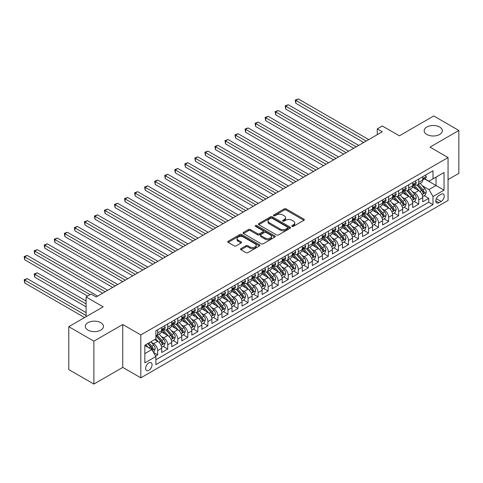 <?xml version="1.0" encoding="UTF-8"?>
<svg xmlns="http://www.w3.org/2000/svg" width="483" height="483" viewBox="0 0 483 483"><rect width="100%" height="100%" fill="white"/><g stroke="black" fill="none" stroke-linecap="round" stroke-linejoin="round"><path stroke-width="0.72" d="M292.058 226.328A0.978 0.561 0 0 0 293.435 226.328L303.91 220.284A1.395 0.803 0 0 0 304.314 219.717A1.395 0.803 0 0 0 303.91 219.143L286.165 208.904A1.395 0.803 0 0 0 284.197 208.904L273.728 214.947A0.978 0.561 0 0 0 273.438 215.346A0.978 0.561 0 0 0 273.728 215.744A0.978 0.561 0 0 0 275.105 215.744L276.463 214.965A4.462 2.572 0 0 1 282.766 214.965L284.245 215.816A4.462 2.572 0 0 1 285.55 217.64A4.462 2.572 0 0 1 284.245 219.457L282.893 220.242A0.978 0.561 0 0 0 282.603 220.64A0.978 0.561 0 0 0 282.893 221.039A0.978 0.561 0 0 0 284.27 221.039L285.628 220.254A4.462 2.572 0 0 1 291.931 220.254L293.41 221.111A4.462 2.572 0 0 1 294.721 222.929A4.462 2.572 0 0 1 293.41 224.752L292.058 225.531A0.978 0.561 0 0 0 291.768 225.929A0.978 0.561 0 0 0 292.058 226.328L292.058 225.531M100.808 322.686A9.086 5.247 0 0 0 90.907 321.545A9.086 5.247 0 0 0 85.298 326.393A9.086 5.247 0 0 0 87.954 330.106A9.086 5.247 0 0 0 97.862 331.241A9.086 5.247 0 0 0 103.471 326.393A9.086 5.247 0 0 0 100.808 322.686M439.675 127.041A9.086 5.247 0 0 0 429.767 125.906A9.086 5.247 0 0 0 424.159 130.754A9.086 5.247 0 0 0 426.821 134.461A9.086 5.247 0 0 0 436.723 135.602A9.086 5.247 0 0 0 442.337 130.754A9.086 5.247 0 0 0 439.675 127.041M148.855 370.304A4.546 2.626 120 0 0 151.819 366.301A4.546 2.626 120 0 0 151.125 362.661A4.546 2.626 120 0 0 148.855 362.884A4.546 2.626 120 0 0 145.884 366.887A4.546 2.626 120 0 0 146.578 370.527A4.546 2.626 120 0 0 148.855 370.304M240.932 248.618A1.395 0.803 0 0 0 240.522 249.186A1.395 0.803 0 0 0 240.932 249.759L245.907 252.633A1.395 0.803 0 0 0 247.882 252.633L259.51 245.919A1.395 0.803 0 0 0 259.92 245.346A1.395 0.803 0 0 0 259.51 244.778L241.772 234.539A1.395 0.803 0 0 0 239.797 234.539L228.169 241.252A1.395 0.803 0 0 0 227.759 241.82A1.395 0.803 0 0 0 228.169 242.388L234.183 245.859A1.395 0.803 0 0 0 236.151 245.859L241.132 242.985A1.395 0.803 0 0 0 241.536 242.418A1.395 0.803 0 0 0 241.132 241.85L238.149 240.129A3.731 2.155 0 0 1 237.056 238.602A3.731 2.155 0 0 1 239.357 236.616A3.731 2.155 0 0 1 243.42 237.081L255.096 243.824A3.731 2.155 0 0 1 256.189 245.346A3.731 2.155 0 0 1 253.889 247.338A3.731 2.155 0 0 1 249.826 246.867L247.882 245.744A1.395 0.803 0 0 0 245.907 245.744L240.932 248.618L240.932 249.759M448.055 179.591L458.85 173.361L458.85 130.464L433.746 115.968L399.363 135.826L382.295 125.972L377.271 128.87L382.295 131.768L96.141 296.973L91.118 294.075L86.101 296.973L86.101 316.685M93.883 341.173L93.883 384.07L122.748 367.406L122.748 324.51L93.883 341.173L68.779 326.683L103.169 306.832L86.101 296.973M122.748 324.51L140.819 334.942L448.055 157.561L448.055 200.457L140.819 377.839L140.819 334.942M458.85 130.464L429.985 147.128L448.055 157.561M276.56 234.937A1.395 0.803 0 0 0 278.528 234.937L290.162 228.224A1.395 0.803 0 0 0 290.567 227.65A1.395 0.803 0 0 0 290.162 227.082L272.418 216.843A1.395 0.803 0 0 0 270.45 216.843L258.822 223.557A1.395 0.803 0 0 0 258.411 224.124A1.395 0.803 0 0 0 258.822 224.692L276.56 234.937M255.809 226.539A0.978 0.561 0 0 1 256.799 226.678L256.799 225.519L274.833 235.933A1.395 0.803 0 0 1 275.244 236.501A1.395 0.803 0 0 1 274.833 237.068L263.205 243.782A1.395 0.803 0 0 1 261.237 243.782L243.492 233.543L243.492 232.401A1.395 0.803 0 0 0 243.088 232.969A1.395 0.803 0 0 0 243.492 233.543M243.492 232.401L248.473 229.528A1.395 0.803 0 0 1 250.442 229.528L257.638 233.681A1.395 0.803 0 0 0 259.606 233.681L262.909 231.78A1.395 0.803 0 0 0 263.32 231.206A1.395 0.803 0 0 0 262.909 230.639L255.416 226.316A0.978 0.561 0 0 1 255.133 225.917A0.978 0.561 0 0 1 255.736 225.398A0.978 0.561 0 0 1 256.799 225.519M93.883 384.07L68.779 369.58L68.779 326.683M155.604 356.031L157.687 354.83L153.522 352.421M151.149 342.181L153.672 343.636A5.681 3.278 60 0 1 157.687 350.598L161.702 348.279L161.702 352.512L167.728 349.028L163.157 346.396M161.189 336.385L163.713 337.84A5.681 3.278 60 0 1 167.728 344.802L171.743 342.477L171.743 346.709L177.768 343.232L173.198 340.593M171.23 330.589L173.753 332.044A5.681 3.278 60 0 1 177.768 339L181.783 336.681L181.783 340.913L187.809 337.436L183.238 334.797M181.27 324.793L183.794 326.248A5.681 3.278 60 0 1 187.809 333.204L191.823 330.885L191.823 335.117L197.849 331.64L193.278 329.001M191.31 318.997L193.834 320.452A5.681 3.278 60 0 1 197.849 327.408L201.864 325.089L201.864 329.321L207.889 325.844L203.319 323.205M201.351 313.201L203.874 314.656A5.681 3.278 60 0 1 207.889 321.612L211.904 319.293L211.904 323.525L217.93 320.048L213.359 317.409M211.391 307.405L213.915 308.86A5.681 3.278 60 0 1 217.93 315.816L221.945 313.497L221.945 317.729L227.97 314.252L223.4 311.613M221.431 301.609L223.955 303.064A5.681 3.278 60 0 1 227.97 310.02L231.985 307.701L231.985 311.933L238.01 308.456L233.44 305.817M231.472 295.807L233.995 297.262A5.681 3.278 60 0 1 238.01 304.224L242.025 301.905L242.025 306.131L248.051 302.654L243.48 300.021M241.512 290.011L244.036 291.466A5.681 3.278 60 0 1 248.051 298.422L252.066 296.103L252.066 300.335L258.091 296.858L253.521 294.219M251.552 284.215L254.076 285.67A5.681 3.278 60 0 1 258.091 292.626L262.106 290.307L262.106 294.539L268.131 291.062L263.561 288.423M261.593 278.419L264.116 279.874A5.681 3.278 60 0 1 268.131 286.83L272.146 284.511L272.146 288.743L278.172 285.266L273.601 282.627M271.633 272.623L274.157 274.078A5.681 3.278 60 0 1 278.172 281.034L282.187 278.715L282.187 282.947L288.212 279.47L283.642 276.831M281.674 266.827L284.197 268.282A5.681 3.278 60 0 1 288.212 275.238L292.227 272.919L292.227 277.151L298.252 273.674L293.682 271.035M291.714 261.031L294.238 262.486A5.681 3.278 60 0 1 298.252 269.442L302.267 267.123L302.267 271.355L308.293 267.878L303.722 265.239M301.754 255.229L304.278 256.69A5.681 3.278 60 0 1 308.293 263.646L312.308 261.327L312.308 265.559L318.333 262.076L313.769 259.443M311.795 249.433L314.318 250.888A5.681 3.278 60 0 1 318.333 257.85L322.348 255.531L322.348 259.757L328.374 256.28L323.809 253.641M321.835 243.637L324.359 245.092A5.681 3.278 60 0 1 328.374 252.048L332.389 249.729L332.389 253.961L338.414 250.484L333.85 247.845M331.875 237.841L334.399 239.296A5.681 3.278 60 0 1 338.414 246.252L342.429 243.933L342.429 248.165L348.454 244.688L343.89 242.049M341.916 232.045L344.439 233.5A5.681 3.278 60 0 1 348.454 240.456L352.469 238.137L352.469 242.369L358.495 238.892L353.93 236.253M351.956 226.249L354.48 227.704A5.681 3.278 60 0 1 358.495 234.66L362.51 232.341L362.51 236.573L368.535 233.096L363.971 230.457M361.996 220.453L364.52 221.908A5.681 3.278 60 0 1 368.535 228.864L372.55 226.545L372.55 230.777L378.575 227.3L374.011 224.661M372.037 214.657L374.56 216.112A5.681 3.278 60 0 1 378.575 223.068L382.59 220.749L382.59 224.981L388.616 221.504L384.051 218.865M382.083 208.855L384.601 210.316A5.681 3.278 60 0 1 388.616 217.272L392.631 214.953L392.631 219.185L398.656 215.702L394.092 213.069M392.124 203.059L394.641 204.514A5.681 3.278 60 0 1 398.656 211.476L402.671 209.151L402.671 213.383L408.696 209.906L404.132 207.267M402.164 197.263L404.682 198.718A5.681 3.278 60 0 1 408.696 205.673L412.711 203.355L412.711 207.587L418.737 204.11L418.737 199.877A5.681 3.278 -120 0 0 414.722 192.922L412.204 191.467M414.173 201.471L418.737 204.11M161.702 348.279A5.681 3.278 -120 0 0 157.687 341.318L154.675 339.579M171.743 342.477A5.681 3.278 -120 0 0 167.728 335.522L161.521 331.942M181.783 336.681A5.681 3.278 -120 0 0 177.768 329.726L171.562 326.14M191.823 330.885A5.681 3.278 -120 0 0 187.809 323.93L181.602 320.344M201.864 325.089A5.681 3.278 -120 0 0 197.849 318.134L191.642 314.548M211.904 319.293A5.681 3.278 -120 0 0 207.889 312.338L201.683 308.752M221.945 313.497A5.681 3.278 -120 0 0 217.93 306.542L211.723 302.956M231.985 307.701A5.681 3.278 -120 0 0 227.97 300.746L221.763 297.16M242.025 301.905A5.681 3.278 -120 0 0 238.01 294.944L231.804 291.364M252.066 296.103A5.681 3.278 -120 0 0 248.051 289.148L241.844 285.562M262.106 290.307A5.681 3.278 -120 0 0 258.091 283.352L251.885 279.766M272.146 284.511A5.681 3.278 -120 0 0 268.131 277.556L261.925 273.97M282.187 278.715A5.681 3.278 -120 0 0 278.172 271.76L271.965 268.174M292.227 272.919A5.681 3.278 -120 0 0 288.212 265.964L282.006 262.378M302.267 267.123A5.681 3.278 -120 0 0 298.252 260.168L292.046 256.582M312.308 261.327A5.681 3.278 -120 0 0 308.293 254.366L302.086 250.786M322.348 255.531A5.681 3.278 -120 0 0 318.333 248.57L312.127 244.99M332.389 249.729A5.681 3.278 -120 0 0 328.374 242.774L322.167 239.188M342.429 243.933A5.681 3.278 -120 0 0 338.414 236.978L332.207 233.392M352.469 238.137A5.681 3.278 -120 0 0 348.454 231.182L342.248 227.596M362.51 232.341A5.681 3.278 -120 0 0 358.495 225.386L352.288 221.8M372.55 226.545A5.681 3.278 -120 0 0 368.535 219.59L362.328 216.004M382.59 220.749A5.681 3.278 -120 0 0 378.575 213.794L372.369 210.208M392.631 214.953A5.681 3.278 -120 0 0 388.616 207.992L382.409 204.412M402.671 209.151A5.681 3.278 -120 0 0 398.656 202.196L392.45 198.616M412.711 203.355A5.681 3.278 -120 0 0 408.696 196.4L402.49 192.814M441.13 194.257L438.92 195.53A4.401 2.542 120 0 0 436.046 199.413A4.401 2.542 120 0 0 436.717 202.938A4.401 2.542 120 0 0 438.92 202.721L441.13 201.447A4.401 2.542 120 0 0 444.004 197.565A4.401 2.542 120 0 0 443.328 194.039A4.401 2.542 120 0 0 441.13 194.257M144.834 353.61L151.861 349.553L155.882 356.508L155.882 364.623L432.997 204.635L432.997 196.515L428.982 189.559L422.245 185.671M155.882 356.508L144.834 362.884L144.834 345.26L155.882 338.885L155.882 330.77L432.997 170.777L432.997 178.897L444.04 172.516L444.04 190.139L432.997 196.515M163.659 329.466L163.713 329.497A5.681 3.278 60 0 0 166.55 329.774L170.565 327.456A5.681 3.278 -120 0 0 171.743 324.86L171.743 321.612M173.699 323.67L173.753 323.701A5.681 3.278 60 0 0 176.591 323.978L180.606 321.66A5.681 3.278 -120 0 0 181.783 319.064L181.783 315.816M183.739 317.868L183.794 317.899A5.681 3.278 60 0 0 186.631 318.182L190.646 315.864A5.681 3.278 -120 0 0 191.823 313.262L191.823 310.02M193.78 312.072L193.834 312.103A5.681 3.278 60 0 0 196.672 312.386L200.686 310.068A5.681 3.278 -120 0 0 201.864 307.466L201.864 304.224M203.82 306.276L203.874 306.307A5.681 3.278 60 0 0 206.712 306.59L210.727 304.272A5.681 3.278 -120 0 0 211.904 301.67L211.904 298.422M213.86 300.48L213.915 300.511A5.681 3.278 60 0 0 216.752 300.794L220.767 298.476A5.681 3.278 -120 0 0 221.945 295.874L221.945 292.626M223.901 294.684L223.955 294.715A5.681 3.278 60 0 0 226.793 294.998L230.808 292.68A5.681 3.278 -120 0 0 231.985 290.078L231.985 286.83M233.941 288.888L233.995 288.919A5.681 3.278 60 0 0 236.833 289.196L240.848 286.878A5.681 3.278 -120 0 0 242.025 284.282L242.025 281.034M243.981 283.092L244.036 283.123A5.681 3.278 60 0 0 246.873 283.4L250.888 281.082A5.681 3.278 -120 0 0 252.066 278.486L252.066 275.238M254.022 277.296L254.076 277.327A5.681 3.278 60 0 0 256.914 277.604L260.929 275.286A5.681 3.278 -120 0 0 262.106 272.684L262.106 269.442M264.062 271.494L264.116 271.524A5.681 3.278 60 0 0 266.954 271.808L270.969 269.49A5.681 3.278 -120 0 0 272.146 266.888L272.146 263.646M274.103 265.698L274.157 265.728A5.681 3.278 60 0 0 276.994 266.012L281.015 263.694A5.681 3.278 -120 0 0 282.187 261.092L282.187 257.85M284.143 259.902L284.197 259.932A5.681 3.278 60 0 0 287.035 260.216L291.056 257.898A5.681 3.278 -120 0 0 292.227 255.296L292.227 252.048M294.183 254.106L294.238 254.136A5.681 3.278 60 0 0 297.075 254.42L301.096 252.102A5.681 3.278 -120 0 0 302.267 249.5L302.267 246.252M304.224 248.31L304.278 248.34A5.681 3.278 60 0 0 307.116 248.624L311.137 246.3A5.681 3.278 -120 0 0 312.308 243.704L312.308 240.456M314.264 242.514L314.318 242.544A5.681 3.278 60 0 0 317.156 242.822L321.177 240.504A5.681 3.278 -120 0 0 322.348 237.908L322.348 234.66M324.304 236.718L324.359 236.748A5.681 3.278 60 0 0 327.196 237.026L331.217 234.708A5.681 3.278 -120 0 0 332.389 232.112L332.389 228.864M334.345 230.922L334.399 230.952A5.681 3.278 60 0 0 337.237 231.23L341.258 228.912A5.681 3.278 -120 0 0 342.429 226.31L342.429 223.068M344.385 225.12L344.439 225.15A5.681 3.278 60 0 0 347.277 225.434L351.298 223.116A5.681 3.278 -120 0 0 352.469 220.514L352.469 217.272M354.425 219.324L354.48 219.354A5.681 3.278 60 0 0 357.317 219.638L361.338 217.32A5.681 3.278 -120 0 0 362.51 214.718L362.51 211.469M364.466 213.528L364.52 213.558A5.681 3.278 60 0 0 367.358 213.842L371.379 211.524A5.681 3.278 -120 0 0 372.55 208.922L372.55 205.673M374.506 207.732L374.56 207.762A5.681 3.278 60 0 0 377.398 208.046L381.419 205.728A5.681 3.278 -120 0 0 382.59 203.126L382.59 199.877M384.546 201.936L384.601 201.966A5.681 3.278 60 0 0 387.438 202.244L391.459 199.926A5.681 3.278 -120 0 0 392.631 197.33L392.631 194.081M394.587 196.14L394.641 196.17A5.681 3.278 60 0 0 397.479 196.448L401.5 194.13A5.681 3.278 -120 0 0 402.671 191.534L402.671 188.285M404.627 190.344L404.682 190.374A5.681 3.278 60 0 0 407.519 190.652L411.54 188.334A5.681 3.278 -120 0 0 412.711 185.738L412.711 182.489M155.882 359.757L428.777 202.196L428.777 198.314L422.752 201.791L422.752 197.559A5.681 3.278 -120 0 0 418.737 190.604L412.53 187.018M414.668 184.542L414.722 184.578A5.681 3.278 -120 0 0 417.56 184.856A5.681 3.278 -120 0 0 418.737 182.254L418.737 179.012M417.56 184.856L421.581 182.538A5.681 3.278 -120 0 0 422.752 179.936L422.752 176.693M157.687 329.726L157.687 332.974A5.681 3.278 60 0 1 156.51 335.57A5.681 3.278 60 0 1 155.882 335.8M156.51 335.57L160.525 333.252A5.681 3.278 -120 0 0 161.702 330.656L161.702 327.408M167.728 323.93L167.728 327.178A5.681 3.278 60 0 1 166.55 329.774M177.768 318.134L177.768 321.382A5.681 3.278 60 0 1 176.591 323.978M187.809 312.338L187.809 315.58A5.681 3.278 60 0 1 186.631 318.182M197.849 306.542L197.849 309.784A5.681 3.278 60 0 1 196.672 312.386M207.889 300.74L207.889 303.988A5.681 3.278 60 0 1 206.712 306.59M217.93 294.944L217.93 298.192A5.681 3.278 60 0 1 216.752 300.794M227.97 289.148L227.97 292.396A5.681 3.278 60 0 1 226.793 294.998M238.01 283.352L238.01 286.6A5.681 3.278 60 0 1 236.833 289.196M248.051 277.556L248.051 280.804A5.681 3.278 60 0 1 246.873 283.4M258.091 271.76L258.091 275.008A5.681 3.278 60 0 1 256.914 277.604M268.131 265.964L268.131 269.206A5.681 3.278 60 0 1 266.954 271.808M278.172 260.168L278.172 263.41A5.681 3.278 60 0 1 276.994 266.012M288.212 254.366L288.212 257.614A5.681 3.278 60 0 1 287.035 260.216M298.252 248.57L298.252 251.818A5.681 3.278 60 0 1 297.075 254.42M308.293 242.774L308.293 246.022A5.681 3.278 60 0 1 307.116 248.624M318.333 236.978L318.333 240.226A5.681 3.278 60 0 1 317.156 242.822M328.374 231.182L328.374 234.43A5.681 3.278 60 0 1 327.196 237.026M338.414 225.386L338.414 228.628A5.681 3.278 60 0 1 337.237 231.23M348.454 219.59L348.454 222.832A5.681 3.278 60 0 1 347.277 225.434M358.495 213.794L358.495 217.036A5.681 3.278 60 0 1 357.317 219.638M368.535 207.992L368.535 211.24A5.681 3.278 60 0 1 367.358 213.842M378.575 202.196L378.575 205.444A5.681 3.278 60 0 1 377.398 208.046M388.616 196.4L388.616 199.648A5.681 3.278 60 0 1 387.438 202.244M398.656 190.604L398.656 193.852A5.681 3.278 60 0 1 397.479 196.448M408.696 184.808L408.696 188.056A5.681 3.278 60 0 1 407.519 190.652M408.696 205.673L408.696 209.906M398.656 211.476L398.656 215.702M388.616 217.272L388.616 221.504M378.575 223.068L378.575 227.3M368.535 228.864L368.535 233.096M358.495 234.66L358.495 238.892M348.454 240.456L348.454 244.688M338.414 246.252L338.414 250.484M328.374 252.048L328.374 256.28M318.333 257.85L318.333 262.076M308.293 263.646L308.293 267.878M298.252 269.442L298.252 273.674M288.212 275.238L288.212 279.47M278.172 281.034L278.172 285.266M268.131 286.83L268.131 291.062M258.091 292.626L258.091 296.858M248.051 298.422L248.051 302.654M238.01 304.224L238.01 308.456M227.97 310.02L227.97 314.252M217.93 315.816L217.93 320.048M207.889 321.612L207.889 325.844M197.849 327.408L197.849 331.64M187.809 333.204L187.809 337.436M177.768 339L177.768 343.232M167.728 344.802L167.728 349.028M157.687 350.598L157.687 354.83M151.861 349.553L144.834 345.496M428.982 189.559L436.01 185.502L436.01 177.158L444.04 172.516M424.509 178.867L444.04 190.139M424.708 178.746L428.982 181.216L432.997 178.897M122.748 367.406L140.819 377.839M377.271 128.87L377.271 134.666M424.213 195.675L428.777 198.314M428.777 202.196L432.997 204.635M292.444 226.467L293.41 225.911A4.462 2.572 0 0 0 294.721 224.088L294.721 222.929M285.55 217.64L285.55 218.799A4.462 2.572 0 0 1 284.245 220.616L283.279 221.178M303.892 220.296L286.165 210.063A1.395 0.803 0 0 0 284.197 210.063L274.115 215.883M290.138 228.23L272.418 218.002A1.395 0.803 0 0 0 270.45 218.002L258.84 224.704M287.693 228.048A0.978 0.561 0 0 0 287.983 227.65A0.978 0.561 0 0 0 287.693 227.251L272.122 218.262A0.978 0.561 0 0 0 270.746 218.262L269.315 219.089A4.462 2.572 0 0 0 268.011 220.912A4.462 2.572 0 0 0 269.315 222.729L279.959 228.876A4.462 2.572 0 0 0 286.268 228.876L287.693 228.048L287.693 229.208A0.978 0.561 0 0 0 287.983 228.809L287.983 227.65M268.011 220.912L268.011 222.071A4.462 2.572 0 0 0 269.315 223.889L269.315 222.729M287.693 229.208L286.268 230.035A4.462 2.572 0 0 1 279.959 230.035L269.315 223.889M243.51 233.549L248.473 230.687L248.473 229.528M263.32 231.206L263.32 232.365A1.395 0.803 0 0 1 262.909 232.939L259.606 234.841A1.395 0.803 0 0 1 257.638 234.841L250.442 230.687A1.395 0.803 0 0 0 248.473 230.687M256.799 226.678L274.815 237.081M265.101 237.992A3.731 2.155 0 0 0 269.164 238.457A3.731 2.155 0 0 0 271.464 236.471A3.731 2.155 0 0 0 270.377 234.949L266.26 232.577A1.395 0.803 0 0 0 264.292 232.577L260.989 234.478A1.395 0.803 0 0 0 260.579 235.046A1.395 0.803 0 0 0 260.989 235.619L265.101 237.992L265.101 239.151A3.731 2.155 0 0 0 269.164 239.616A3.731 2.155 0 0 0 271.464 237.63L271.464 236.471M260.579 235.046L260.579 236.205A1.395 0.803 0 0 0 260.989 236.779L260.989 235.619M265.101 239.151L260.989 236.779M256.189 245.346L256.189 246.505A3.731 2.155 0 0 1 253.889 248.497A3.731 2.155 0 0 1 249.826 248.027L247.882 246.904A1.395 0.803 0 0 0 245.907 246.904L240.951 249.765M237.056 238.602L237.056 239.767A3.731 2.155 0 0 0 238.149 241.289L238.149 240.129M241.114 242.997L238.149 241.289M259.492 245.925L241.772 235.698A1.395 0.803 0 0 0 239.797 235.698L228.187 242.4M422.667 196.563L425.263 195.066L426.266 192.168A3.761 2.174 -120 0 0 424.805 188.636L420.216 183.323M419.298 190.972L414.052 184.898M416.316 189.203L413.267 185.683A9.014 5.204 -120 0 0 412.989 185.369M295.795 126.461L343.636 154.083L275.715 114.869L275.715 111.971L278.22 110.522L348.654 151.185M417.052 185.061L421.689 190.435A3.761 2.174 60 0 1 423.03 193.025C423.597 193.78 424.002 193.55 424.237 192.331A3.761 2.174 -120 0 0 422.897 189.741L418.308 184.428M417.324 184.971L422.311 190.743A1.914 1.105 60 0 1 422.794 191.497L424.237 192.331M423.03 193.025L423.307 193.472M425.414 175.154L426.266 176.633A3.761 2.174 60 0 1 425.487 178.299L423.579 179.398A3.761 2.174 -120 0 0 424.237 178.535L424.159 178.197M366.229 141.042L295.795 100.379L298.301 98.93L368.734 139.593M422.879 179.573L422.897 179.573A3.761 2.174 -120 0 0 423.579 179.398M423.754 178.251L424.237 178.535C424.002 177.967 423.597 178.197 423.03 179.229A3.761 2.174 60 0 1 422.752 179.767M363.717 142.491L295.795 103.277L295.795 100.379L295.24 100.059L298.301 98.93M295.795 103.277L295.24 100.059M412.627 202.365L415.223 200.868L416.225 197.964A3.761 2.174 -120 0 0 414.764 194.432L410.176 189.119M409.258 196.768L404.011 190.7M406.269 194.999L403.227 191.479A9.014 5.204 -120 0 0 402.949 191.165M285.755 132.257L333.596 159.879L265.674 120.665L265.674 117.767L268.18 116.318L338.613 156.981M407.012 190.857L411.649 196.231A3.761 2.174 60 0 1 412.989 198.821C413.557 199.582 413.961 199.346 414.197 198.127A3.761 2.174 -120 0 0 412.856 195.537L408.268 190.224M407.284 190.773L412.271 196.545A1.914 1.105 60 0 1 412.754 197.293L414.197 198.127M412.989 198.821L413.267 199.268M402.587 208.161L405.183 206.664L406.185 203.766A3.761 2.174 -120 0 0 404.724 200.228L400.135 194.921M399.218 202.564L393.971 196.496M396.229 200.795L393.186 197.275A9.014 5.204 -120 0 0 392.908 196.961M275.715 138.06L323.556 165.675L255.634 126.461L255.634 123.563L258.139 122.114L328.573 162.777M396.972 196.653L401.608 202.027A3.761 2.174 60 0 1 402.949 204.617C403.516 205.378 403.921 205.142 404.156 203.923A3.761 2.174 -120 0 0 402.816 201.333L398.227 196.02M397.243 196.569L402.23 202.341A1.914 1.105 60 0 1 402.713 203.089L404.156 203.923M402.949 204.617L403.227 205.064M392.546 213.957L395.142 212.46L396.145 209.562A3.761 2.174 -120 0 0 394.683 206.024L390.095 200.717M389.177 208.36L383.931 202.292M386.189 206.591L383.146 203.071A9.014 5.204 -120 0 0 382.868 202.757M265.674 143.856L313.515 171.477L245.593 132.257L245.593 129.359L248.099 127.91L318.532 168.579M386.931 202.449L391.568 207.823A3.761 2.174 60 0 1 392.908 210.413C393.476 211.174 393.88 210.938 394.116 209.719A3.761 2.174 -120 0 0 392.776 207.129L388.187 201.816M387.203 202.365L392.19 208.137A1.914 1.105 60 0 1 392.673 208.885L394.116 209.719M392.908 210.413L393.186 210.86M382.506 219.753L385.102 218.256L386.104 215.358A3.761 2.174 -120 0 0 384.643 211.826L380.055 206.513M379.137 214.156L373.89 208.088M376.148 212.393L373.105 208.867A9.014 5.204 -120 0 0 372.828 208.553M255.634 149.652L303.475 177.273L235.553 138.053L235.553 135.155L238.059 133.706L308.492 174.375M376.891 208.245L381.528 213.619A3.761 2.174 60 0 1 382.868 216.215C383.436 216.97 383.84 216.734 384.076 215.515A3.761 2.174 -120 0 0 382.735 212.925L378.147 207.612M377.163 208.161L382.15 213.933A1.914 1.105 60 0 1 382.633 214.681L384.076 215.515M382.868 216.215L383.146 216.656M415.374 180.95L416.225 182.429A3.761 2.174 60 0 1 415.446 184.095L413.539 185.194A3.761 2.174 -120 0 0 414.197 184.331L414.118 183.999M356.188 146.838L285.755 106.175L288.26 104.726L358.694 145.389M412.838 185.375L412.856 185.375A3.761 2.174 -120 0 0 413.539 185.194M413.714 184.047L414.197 184.331C413.961 183.763 413.557 183.993 412.989 185.025A3.761 2.174 60 0 1 412.711 185.563M353.677 148.287L285.755 109.073L285.755 106.175L285.199 105.855L288.26 104.726M285.755 109.073L285.199 105.855M405.334 186.752L406.185 188.225A3.761 2.174 60 0 1 405.406 189.891L403.498 190.996A3.761 2.174 -120 0 0 404.156 190.127L404.078 189.795M346.148 152.634L275.159 111.651L278.22 110.522M402.798 191.171L402.816 191.171A3.761 2.174 -120 0 0 403.498 190.996M403.673 189.843L404.156 190.127C403.921 189.559 403.516 189.789 402.949 190.821A3.761 2.174 60 0 1 402.671 191.359M275.715 114.869L275.159 111.651M395.293 192.548L396.145 194.021A3.761 2.174 60 0 1 395.366 195.687L393.458 196.792A3.761 2.174 -120 0 0 394.116 195.923L394.037 195.591M336.108 158.43L265.119 117.447L268.18 116.318M392.757 196.967L392.776 196.967A3.761 2.174 -120 0 0 393.458 196.792M393.633 195.645L394.116 195.923C393.88 195.355 393.476 195.591 392.908 196.617A3.761 2.174 60 0 1 392.631 197.155M265.674 120.665L265.119 117.447M385.253 198.344L386.104 199.823A3.761 2.174 60 0 1 385.325 201.483L383.417 202.588A3.761 2.174 -120 0 0 384.076 201.719L383.997 201.387M326.067 164.226L255.078 123.243L258.139 122.114M382.717 202.763L382.735 202.763A3.761 2.174 -120 0 0 383.417 202.588M383.587 201.441L384.076 201.719C383.84 201.151 383.436 201.387 382.868 202.413A3.761 2.174 60 0 1 382.59 202.951M255.634 126.461L255.078 123.243M372.465 225.549L375.062 224.052L376.064 221.154A3.761 2.174 -120 0 0 374.603 217.622L370.014 212.309M369.097 219.958L363.85 213.884M366.108 218.189L363.065 214.663A9.014 5.204 -120 0 0 362.787 214.349M245.593 155.448L293.435 183.069L225.513 143.856L225.513 140.958L228.018 139.502L298.452 180.171M366.851 214.047L371.487 219.415A3.761 2.174 60 0 1 372.828 222.011C373.395 222.766 373.8 222.536 374.035 221.311A3.761 2.174 -120 0 0 372.695 218.721L368.106 213.408M367.122 213.957L372.109 219.729A1.914 1.105 60 0 1 372.592 220.477L374.035 221.311M372.828 222.011L373.105 222.458M375.213 204.14L376.064 205.619A3.761 2.174 60 0 1 375.285 207.279L373.377 208.384A3.761 2.174 -120 0 0 374.035 207.515L373.957 207.183M316.027 170.028L245.038 129.039L248.099 127.91M372.677 208.559L372.695 208.559A3.761 2.174 -120 0 0 373.377 208.384M373.546 207.237L374.035 207.515C373.8 206.947 373.395 207.183 372.828 208.215A3.761 2.174 60 0 1 372.55 208.747M245.593 132.257L245.038 129.039M362.425 231.345L365.021 229.848L366.023 226.95A3.761 2.174 -120 0 0 364.562 223.418L359.974 218.105M359.056 225.754L353.81 219.68M356.068 223.985L353.025 220.459A9.014 5.204 -120 0 0 352.747 220.145M235.553 161.244L283.394 188.865L215.472 149.652L215.472 146.754L217.978 145.305L288.411 185.967M356.81 219.843L361.447 225.211A3.761 2.174 60 0 1 362.787 227.807C363.355 228.562 363.759 228.332 363.995 227.113A3.761 2.174 -120 0 0 362.655 224.517L358.066 219.21M357.082 219.753L362.069 225.525A1.914 1.105 60 0 1 362.552 226.273L363.995 227.113M362.787 227.807L363.065 228.254M365.172 209.936L366.023 211.415A3.761 2.174 60 0 1 365.245 213.081L363.337 214.18A3.761 2.174 -120 0 0 363.995 213.311L363.916 212.979M305.987 175.824L234.998 134.842L238.059 133.706M362.636 214.355L362.655 214.355A3.761 2.174 -120 0 0 363.337 214.18M363.506 213.033L363.995 213.311C363.759 212.749 363.355 212.979 362.787 214.011A3.761 2.174 60 0 1 362.51 214.543M235.553 138.053L234.998 134.842M352.385 237.141L354.981 235.644L355.983 232.746A3.761 2.174 -120 0 0 354.522 229.214L349.934 223.901M349.016 231.55L343.769 225.476M346.027 229.781L342.984 226.255A9.014 5.204 -120 0 0 342.707 225.941M225.513 167.04L273.354 194.661L205.432 155.448L205.432 152.55L207.938 151.101L278.371 191.763M346.77 225.639L351.407 231.013A3.761 2.174 60 0 1 352.747 233.603C353.315 234.358 353.719 234.128 353.954 232.909A3.761 2.174 -120 0 0 352.614 230.313L348.026 225.006M347.042 225.549L352.029 231.321A1.914 1.105 60 0 1 352.512 232.075L353.954 232.909M352.747 233.603L353.025 234.05M355.132 215.732L355.983 217.211A3.761 2.174 60 0 1 355.204 218.877L353.296 219.976A3.761 2.174 -120 0 0 353.954 219.113L353.876 218.775M295.946 181.62L224.957 140.638L228.018 139.502M352.596 220.151L352.614 220.151A3.761 2.174 -120 0 0 353.296 219.976M353.465 218.829L353.954 219.113C353.719 218.545 353.315 218.775 352.747 219.807A3.761 2.174 60 0 1 352.469 220.345M225.513 143.856L224.957 140.638M342.344 242.943L344.94 241.44L345.943 238.542A3.761 2.174 -120 0 0 344.482 235.01L339.893 229.697M338.975 237.346L333.729 231.272M335.987 235.577L332.944 232.057A9.014 5.204 -120 0 0 332.666 231.743M215.472 172.836L263.313 200.457L195.392 161.244L195.392 158.346L197.897 156.897L268.331 197.559M336.729 231.435L341.366 236.809A3.761 2.174 60 0 1 342.707 239.399C343.274 240.154 343.679 239.924 343.914 238.705A3.761 2.174 -120 0 0 342.574 236.115L337.985 230.802M337.001 231.345L341.988 237.123A1.914 1.105 60 0 1 342.471 237.871L343.914 238.705M342.707 239.399L342.984 239.846M345.091 221.528L345.943 223.007A3.761 2.174 60 0 1 345.164 224.673L343.256 225.772A3.761 2.174 -120 0 0 343.914 224.909L343.836 224.571M285.906 187.416L214.917 146.434L217.978 145.305M342.556 225.947L342.574 225.947A3.761 2.174 -120 0 0 343.256 225.772M343.425 224.625L343.914 224.909C343.679 224.341 343.274 224.571 342.707 225.603A3.761 2.174 60 0 1 342.429 226.141M215.472 149.652L214.917 146.434M332.304 248.739L334.9 247.242L335.902 244.338A3.761 2.174 -120 0 0 334.441 240.806L329.853 235.499M328.935 243.142L323.688 237.075M325.947 241.373L322.904 237.853A9.014 5.204 -120 0 0 322.626 237.539M205.432 178.632L253.273 206.253L185.351 167.04L185.351 164.142L187.857 162.693L258.29 203.355M326.689 237.231L331.326 242.605A3.761 2.174 60 0 1 332.666 245.195C333.234 245.956 333.638 245.72 333.874 244.501A3.761 2.174 -120 0 0 332.533 241.911L327.945 236.598M326.961 237.147L331.948 242.919A1.914 1.105 60 0 1 332.431 243.667L333.874 244.501M332.666 245.195L332.944 245.642M335.051 227.324L335.902 228.803A3.761 2.174 60 0 1 335.124 230.469L333.216 231.568A3.761 2.174 -120 0 0 333.874 230.705L333.795 230.373M275.865 193.212L204.877 152.23L207.938 151.101M332.515 231.749L332.533 231.749A3.761 2.174 -120 0 0 333.216 231.568M333.385 230.421L333.874 230.705C333.638 230.137 333.234 230.367 332.666 231.399A3.761 2.174 60 0 1 332.389 231.937M205.432 155.448L204.877 152.23M322.264 254.535L324.86 253.038L325.862 250.14A3.761 2.174 -120 0 0 324.401 246.602L319.812 241.295M318.895 248.938L313.648 242.871M315.906 247.169L312.863 243.649A9.014 5.204 -120 0 0 312.586 243.335M195.392 184.434L243.233 212.055M316.649 243.027L321.286 248.401A3.761 2.174 60 0 1 322.626 250.991C323.193 251.752 323.598 251.516 323.833 250.297A3.761 2.174 -120 0 0 322.493 247.707L317.905 242.394M316.92 242.943L321.907 248.715A1.914 1.105 60 0 1 322.39 249.463L323.833 250.297M322.626 250.991L322.904 251.438M325.011 233.126L325.862 234.599A3.761 2.174 60 0 1 325.083 236.265L323.175 237.37A3.761 2.174 -120 0 0 323.833 236.501L323.755 236.169M265.825 199.008L194.836 158.026L197.897 156.897M322.475 237.545L322.493 237.545A3.761 2.174 -120 0 0 323.175 237.37M323.344 236.223L323.833 236.501C323.598 235.933 323.193 236.169 322.626 237.195A3.761 2.174 60 0 1 322.348 237.733M195.392 161.244L194.836 158.026M312.223 260.331L314.819 258.834L315.822 255.936A3.761 2.174 -120 0 0 314.361 252.404L309.772 247.091M308.854 254.734L303.608 248.667M305.866 252.971L302.823 249.445A9.014 5.204 -120 0 0 302.545 249.131M185.351 190.23L233.192 217.851L165.271 178.632L165.271 175.734L167.776 174.285L238.21 214.953M306.608 248.823L311.245 254.197A3.761 2.174 60 0 1 312.586 256.787C313.153 257.548 313.558 257.312 313.793 256.093A3.761 2.174 -120 0 0 312.453 253.503L307.864 248.19M306.88 248.739L311.867 254.511A1.914 1.105 60 0 1 312.35 255.259L313.793 256.093M312.586 256.787L312.863 257.234M314.97 238.922L315.822 240.401A3.761 2.174 60 0 1 315.043 242.061L313.135 243.166A3.761 2.174 -120 0 0 313.793 242.297L313.715 241.965M255.785 204.804L184.796 163.822L187.857 162.693M312.435 243.341L312.453 243.341A3.761 2.174 -120 0 0 313.135 243.166M313.304 242.019L313.793 242.297C313.558 241.729 313.153 241.965 312.586 242.991A3.761 2.174 60 0 1 312.308 243.529M185.351 167.04L184.796 163.822M302.183 266.127L304.779 264.63L305.781 261.732A3.761 2.174 -120 0 0 304.32 258.2L299.732 252.887M298.814 260.53L293.567 254.463M295.825 258.767L292.783 255.241A9.014 5.204 -120 0 0 292.505 254.927M175.311 196.026L223.152 223.647L155.23 184.428L155.23 181.53L157.736 180.081L228.169 220.749M296.568 254.619L301.205 259.993A3.761 2.174 60 0 1 302.545 262.589C303.113 263.344 303.517 263.114 303.753 261.889A3.761 2.174 -120 0 0 302.412 259.299L297.824 253.986M296.84 254.535L301.827 260.307A1.914 1.105 60 0 1 302.31 261.055L303.753 261.889M302.545 262.589L302.823 263.03M304.93 244.718L305.781 246.197A3.761 2.174 60 0 1 305.002 247.857L303.095 248.962A3.761 2.174 -120 0 0 303.753 248.093L303.674 247.761M245.744 210.6L175.311 169.938L177.816 168.489L248.25 209.151M302.394 249.137L302.412 249.137A3.761 2.174 -120 0 0 303.095 248.962M303.264 247.815L303.753 248.093C303.517 247.525 303.113 247.761 302.545 248.787A3.761 2.174 60 0 1 302.267 249.325M243.233 212.049L175.311 172.836L175.311 169.938L174.755 169.618L177.816 168.489M175.311 172.836L174.755 169.618M294.89 250.514L295.741 251.993A3.761 2.174 60 0 1 294.962 253.66L293.054 254.758A3.761 2.174 -120 0 0 293.712 253.889L293.634 253.557M235.704 216.402L164.715 175.414L167.776 174.285M292.354 254.933L292.372 254.933A3.761 2.174 -120 0 0 293.054 254.758M293.223 253.611L293.712 253.889C293.477 253.321 293.072 253.557 292.505 254.589A3.761 2.174 60 0 1 292.227 255.121M165.271 178.632L164.715 175.414M284.849 256.31L285.701 257.789A3.761 2.174 60 0 1 284.922 259.456L283.014 260.554A3.761 2.174 -120 0 0 283.672 259.691L283.593 259.353M225.664 222.198L154.675 181.216L157.736 180.081M282.314 260.729L282.332 260.729A3.761 2.174 -120 0 0 283.014 260.554M283.183 259.407L283.672 259.691C283.436 259.123 283.032 259.353 282.464 260.385A3.761 2.174 60 0 1 282.187 260.917M155.23 184.428L154.675 181.216M292.143 271.923L294.739 270.426L295.741 267.528A3.761 2.174 -120 0 0 294.28 263.996L289.691 258.683M288.774 266.332L283.527 260.259M285.785 264.563L282.742 261.037A9.014 5.204 -120 0 0 282.464 260.723M165.271 201.822L213.112 229.443L145.19 190.23L145.19 187.332L147.695 185.883L218.129 226.545M286.528 260.422L291.164 265.789A3.761 2.174 60 0 1 292.505 268.385C293.072 269.14 293.471 268.91 293.712 267.691A3.761 2.174 -120 0 0 292.372 265.095L287.783 259.782M286.799 260.331L291.786 266.103A1.914 1.105 60 0 1 292.269 266.851L293.712 267.691M292.505 268.385L292.783 268.832M282.102 277.719L284.698 276.222L285.701 273.324A3.761 2.174 -120 0 0 284.239 269.792L279.651 264.479M278.733 272.128L273.487 266.055M275.745 270.359L272.702 266.833A9.014 5.204 -120 0 0 272.424 266.519M155.23 207.618L203.071 235.239L135.149 196.026L135.149 193.128L137.655 191.679L208.088 232.341M276.487 266.218L281.124 271.591A3.761 2.174 60 0 1 282.464 274.181C283.032 274.936 283.43 274.706 283.672 273.487A3.761 2.174 -120 0 0 282.332 270.891L277.743 265.584M276.759 266.127L281.746 271.899A1.914 1.105 60 0 1 282.229 272.647L283.672 273.487M282.464 274.181L282.742 274.628M272.062 283.515L274.658 282.018L275.66 279.12A3.761 2.174 -120 0 0 274.199 275.588L269.611 270.275M268.693 277.924L263.446 271.851M265.704 276.155L262.661 272.629A9.014 5.204 -120 0 0 262.384 272.321M145.19 213.414L193.031 241.035L125.109 201.822L125.109 198.924L127.615 197.475L198.048 238.137M266.447 272.014L271.084 277.387A3.761 2.174 60 0 1 272.424 279.977C272.992 280.732 273.39 280.502 273.632 279.283A3.761 2.174 -120 0 0 272.291 276.687L267.703 271.38M266.719 271.923L271.706 277.695A1.914 1.105 60 0 1 272.189 278.45L273.632 279.283M272.424 279.977L272.702 280.424M274.809 262.106L275.66 263.585A3.761 2.174 60 0 1 274.881 265.252L272.973 266.35A3.761 2.174 -120 0 0 273.632 265.487L273.553 265.149M215.623 227.994L144.634 187.012L147.695 185.883M272.273 266.525L272.291 266.525A3.761 2.174 -120 0 0 272.973 266.35M273.143 265.203L273.632 265.487C273.396 264.919 272.992 265.149 272.424 266.181A3.761 2.174 60 0 1 272.146 266.719M145.19 190.23L144.634 187.012M262.021 289.317L264.618 287.814L265.62 284.916A3.761 2.174 -120 0 0 264.159 281.384L259.57 276.071M258.653 283.72L253.406 277.647M255.664 281.951L252.621 278.431A9.014 5.204 -120 0 0 252.343 278.117M135.149 219.21L182.991 246.831L115.069 207.618L115.069 204.72L117.574 203.271L188.008 243.933M256.407 277.81L261.043 283.183A3.761 2.174 60 0 1 262.384 285.773C262.951 286.528 263.35 286.298 263.591 285.079A3.761 2.174 -120 0 0 262.251 282.489L257.662 277.176M256.678 277.719L261.665 283.497A1.914 1.105 60 0 1 262.148 284.245L263.591 285.079M262.384 285.773L262.661 286.22M264.769 267.902L265.62 269.381A3.761 2.174 60 0 1 264.841 271.048L262.933 272.146A3.761 2.174 -120 0 0 263.591 271.283L263.513 270.945M205.583 233.79L134.594 192.808L137.655 191.679M262.233 272.327L262.251 272.327A3.761 2.174 -120 0 0 262.933 272.146M263.102 270.999L263.591 271.283C263.356 270.715 262.951 270.945 262.384 271.977A3.761 2.174 60 0 1 262.106 272.515M135.149 196.026L134.594 192.808M251.981 295.113L254.577 293.616L255.579 290.712A3.761 2.174 -120 0 0 254.118 287.18L249.53 281.873M248.612 289.516L243.366 283.449M245.624 287.747L242.581 284.227A9.014 5.204 -120 0 0 242.303 283.913M125.109 225.006L172.95 252.627L105.028 213.414L105.028 210.516L107.534 209.067L177.967 249.729M246.366 283.606L251.003 288.979A3.761 2.174 60 0 1 252.343 291.569C252.911 292.33 253.309 292.094 253.551 290.875A3.761 2.174 -120 0 0 252.211 288.285L247.622 282.972M246.638 283.521L251.625 289.293A1.914 1.105 60 0 1 252.108 290.041L253.551 290.875M252.343 291.569L252.621 292.016M254.728 273.698L255.579 275.177A3.761 2.174 60 0 1 254.801 276.844L252.893 277.942A3.761 2.174 -120 0 0 253.551 277.079L253.472 276.747M195.543 239.586L124.554 198.604L127.615 197.475M252.192 278.123L252.211 278.123A3.761 2.174 -120 0 0 252.893 277.942M253.062 276.795L253.551 277.079C253.315 276.511 252.911 276.741 252.343 277.773A3.761 2.174 60 0 1 252.066 278.311M125.109 201.822L124.554 198.604M241.941 300.909L244.537 299.412L245.539 296.514A3.761 2.174 -120 0 0 244.078 292.976L239.49 287.669M238.572 295.312L233.325 289.245M235.583 293.543L232.54 290.023A9.014 5.204 -120 0 0 232.263 289.709M115.069 230.808L162.91 258.429L94.988 219.21L94.988 216.312L97.494 214.863L167.927 255.525M236.326 289.402L240.963 294.775A3.761 2.174 60 0 1 242.303 297.365C242.871 298.126 243.269 297.89 243.51 296.671A3.761 2.174 -120 0 0 242.17 294.081L237.582 288.768M236.598 289.317L241.585 295.089A1.914 1.105 60 0 1 242.068 295.837L243.51 296.671M242.303 297.365L242.581 297.812M244.688 279.5L245.539 280.973A3.761 2.174 60 0 1 244.76 282.64L242.852 283.744A3.761 2.174 -120 0 0 243.51 282.875L243.432 282.543M185.502 245.382L114.513 204.4L117.574 203.271M242.152 283.919L242.17 283.919A3.761 2.174 -120 0 0 242.852 283.744M243.021 282.597L243.51 282.875C243.275 282.307 242.871 282.543 242.303 283.569A3.761 2.174 60 0 1 242.025 284.107M115.069 207.618L114.513 204.4M231.9 306.705L234.496 305.208L235.499 302.31A3.761 2.174 -120 0 0 234.038 298.778L229.449 293.465M228.531 301.108L223.285 295.041M225.543 299.345L222.5 295.819A9.014 5.204 -120 0 0 222.222 295.505M105.028 236.604L152.869 264.225L84.948 225.006L84.948 222.108L87.453 220.659L157.887 261.327M226.286 295.198L230.922 300.571A3.761 2.174 60 0 1 232.263 303.167C232.83 303.922 233.229 303.686 233.47 302.467A3.761 2.174 -120 0 0 232.13 299.877L227.541 294.564M226.557 295.113L231.544 300.885A1.914 1.105 60 0 1 232.027 301.634L233.47 302.467M232.263 303.167L232.54 303.608M234.647 285.296L235.499 286.775A3.761 2.174 60 0 1 234.72 288.436L232.812 289.54A3.761 2.174 -120 0 0 233.47 288.671L233.392 288.339M175.462 251.178L104.473 210.196L107.534 209.067M232.112 289.715L232.13 289.715A3.761 2.174 -120 0 0 232.812 289.54M232.981 288.393L233.47 288.671C233.235 288.103 232.83 288.339 232.263 289.365A3.761 2.174 60 0 1 231.985 289.903M105.028 213.414L104.473 210.196M221.86 312.501L224.456 311.004L225.458 308.106A3.761 2.174 -120 0 0 223.997 304.574L219.409 299.261M218.491 306.904L213.244 300.837M215.503 305.141L212.46 301.615A9.014 5.204 -120 0 0 212.182 301.301M94.988 242.4L142.829 270.021L74.907 230.808L74.907 227.904L77.413 226.455L147.846 267.123M216.239 301L220.882 306.367A3.761 2.174 60 0 1 222.222 308.963C222.79 309.718 223.188 309.488 223.43 308.263A3.761 2.174 -120 0 0 222.089 305.673L217.501 300.36M216.517 300.909L221.504 306.681A1.914 1.105 60 0 1 221.987 307.43L223.43 308.263M222.222 308.963L222.5 309.41M224.607 291.092L225.458 292.571A3.761 2.174 60 0 1 224.68 294.232L222.772 295.336A3.761 2.174 -120 0 0 223.43 294.467L223.351 294.135M165.421 256.974L94.433 215.992L97.494 214.863M222.071 295.511L222.089 295.511A3.761 2.174 -120 0 0 222.772 295.336M222.941 294.189L223.43 294.467C223.194 293.899 222.79 294.135 222.222 295.167A3.761 2.174 60 0 1 221.945 295.699M94.988 219.21L94.433 215.992M211.82 318.297L214.416 316.8L215.418 313.902A3.761 2.174 -120 0 0 213.957 310.37L209.368 305.057M208.445 312.706L203.204 306.633M205.462 310.937L202.419 307.411A9.014 5.204 -120 0 0 202.142 307.097M84.948 248.196L132.789 275.817L64.867 236.604L64.867 233.706L67.372 232.257L137.806 272.919M206.199 306.796L210.842 312.163A3.761 2.174 60 0 1 212.182 314.759C212.749 315.514 213.148 315.284 213.389 314.065A3.761 2.174 -120 0 0 212.049 311.469L207.461 306.162M206.476 306.705L211.457 312.477A1.914 1.105 60 0 1 211.946 313.225L213.389 314.065M212.182 314.759L212.46 315.206M214.567 296.888L215.418 298.367A3.761 2.174 60 0 1 214.639 300.034L212.731 301.132A3.761 2.174 -120 0 0 213.389 300.263L213.311 299.931M155.381 262.776L84.392 221.794L87.453 220.659M212.031 301.307L212.049 301.307A3.761 2.174 -120 0 0 212.731 301.132M212.9 299.985L213.389 300.263C213.154 299.702 212.749 299.931 212.182 300.963A3.761 2.174 60 0 1 211.904 301.495M84.948 225.006L84.392 221.794M201.779 324.093L204.375 322.596L205.378 319.698A3.761 2.174 -120 0 0 203.917 316.166L199.328 310.853M198.404 318.502L193.164 312.429M195.422 316.733L192.379 313.207A9.014 5.204 -120 0 0 192.101 312.893M74.907 253.992L122.748 281.613L54.82 242.4L54.82 239.502L57.332 238.053L127.766 278.715M196.158 312.592L200.801 317.965A3.761 2.174 60 0 1 202.142 320.555C202.709 321.31 203.108 321.08 203.349 319.861A3.761 2.174 -120 0 0 202.009 317.265L197.42 311.958M196.436 312.501L201.417 318.273A1.914 1.105 60 0 1 201.9 319.028L203.349 319.861M202.142 320.555L202.419 321.002M204.526 302.684L205.378 304.163A3.761 2.174 60 0 1 204.599 305.83L202.691 306.928A3.761 2.174 -120 0 0 203.349 306.065L203.271 305.727M145.341 268.572L74.352 227.59L77.413 226.455M201.991 307.103L202.009 307.103A3.761 2.174 -120 0 0 202.691 306.928M202.86 305.781L203.349 306.065C203.114 305.498 202.709 305.727 202.142 306.759A3.761 2.174 60 0 1 201.864 307.291M74.907 230.808L74.352 227.59M191.739 329.889L194.335 328.392L195.337 325.494A3.761 2.174 -120 0 0 193.876 321.962L189.288 316.649M188.364 324.298L183.123 318.225M185.381 322.529L182.339 319.009A9.014 5.204 -120 0 0 182.061 318.695M64.867 259.788L112.708 287.409L44.78 248.196L44.78 245.298L47.292 243.849L117.725 284.511M186.118 318.388L190.761 323.761A3.761 2.174 60 0 1 192.101 326.351C192.669 327.106 193.067 326.876 193.309 325.657A3.761 2.174 -120 0 0 191.968 323.061L187.38 317.754M186.396 318.297L191.377 324.069A1.914 1.105 60 0 1 191.86 324.824L193.309 325.657M192.101 326.351L192.379 326.798M181.699 335.691L184.295 334.188L185.297 331.29A3.761 2.174 -120 0 0 183.836 327.758L179.247 322.445M178.324 330.094L173.083 324.027M175.341 328.325L172.298 324.805A9.014 5.204 -120 0 0 172.02 324.491M54.82 265.584L102.668 293.205L34.74 253.992L34.74 251.094L37.251 249.645L107.685 290.307M176.078 324.184L180.72 329.557A3.761 2.174 60 0 1 182.061 332.147C182.628 332.902 183.027 332.672 183.268 331.453A3.761 2.174 -120 0 0 181.928 328.863L177.339 323.55M176.355 324.093L181.336 329.871A1.914 1.105 60 0 1 181.819 330.62L183.268 331.453M182.061 332.147L182.339 332.594M171.658 341.487L174.254 339.99L175.257 337.092A3.761 2.174 -120 0 0 173.795 333.554L169.207 328.247M168.283 335.89L163.043 329.823M165.301 334.121L162.258 330.601A9.014 5.204 -120 0 0 161.98 330.287M44.78 271.38L87.604 296.103L24.699 259.788L24.699 256.89L27.211 255.441L97.644 296.103M166.037 329.98L170.68 335.353A3.761 2.174 60 0 1 172.02 337.943C172.588 338.704 172.986 338.468 173.228 337.249A3.761 2.174 -120 0 0 171.888 334.659L167.299 329.346M166.315 329.895L171.296 335.667A1.914 1.105 60 0 1 171.779 336.416L173.228 337.249M172.02 337.943L172.298 338.39M194.486 308.48L195.337 309.959A3.761 2.174 60 0 1 194.558 311.626L192.651 312.724A3.761 2.174 -120 0 0 193.309 311.861L193.23 311.523M135.294 274.368L64.311 233.386L67.372 232.257M191.95 312.899L191.968 312.899A3.761 2.174 -120 0 0 192.651 312.724M192.82 311.577L193.309 311.861C193.073 311.293 192.669 311.523 192.101 312.555A3.761 2.174 60 0 1 191.823 313.093M64.867 236.604L64.311 233.386M184.446 314.276L185.297 315.755A3.761 2.174 60 0 1 184.518 317.422L182.61 318.52A3.761 2.174 -120 0 0 183.268 317.657L183.19 317.325M125.254 280.164L54.271 239.182L57.332 238.053M181.91 318.702L181.928 318.702A3.761 2.174 -120 0 0 182.61 318.52M182.779 317.373L183.268 317.657C183.033 317.09 182.628 317.319 182.061 318.351A3.761 2.174 60 0 1 181.783 318.889M54.82 242.4L54.271 239.182M174.405 320.078L175.257 321.551A3.761 2.174 60 0 1 174.478 323.218L172.57 324.316A3.761 2.174 -120 0 0 173.228 323.453L173.149 323.121M115.214 285.96L44.231 244.978L47.292 243.849M171.87 324.498L171.888 324.498A3.761 2.174 -120 0 0 172.57 324.316M172.739 323.169L173.228 323.453C172.992 322.885 172.588 323.115 172.02 324.147A3.761 2.174 60 0 1 171.743 324.685M44.78 248.196L44.231 244.978M161.618 347.283L164.214 345.786L165.216 342.888A3.761 2.174 -120 0 0 163.755 339.35L159.167 334.043M158.243 341.686L155.846 338.909M155.26 339.917L154.874 339.471M86.101 301.036L37.251 272.835L34.74 274.284L34.74 277.182L86.101 306.832M155.997 335.776L160.64 341.149A3.761 2.174 60 0 1 161.98 343.739C162.548 344.5 162.946 344.264 163.188 343.045A3.761 2.174 -120 0 0 161.847 340.455L157.259 335.142M156.275 335.691L161.256 341.463A1.914 1.105 60 0 1 161.739 342.212L163.188 343.045M161.98 343.739L162.258 344.186M34.74 277.182L34.19 273.964L86.101 303.934M34.19 273.964L37.251 272.835M164.365 325.874L165.216 327.347A3.761 2.174 60 0 1 164.437 329.014L162.529 330.118A3.761 2.174 -120 0 0 163.188 329.249L163.109 328.917M105.173 291.756L34.19 250.774L37.251 249.645M161.829 330.294L161.847 330.294A3.761 2.174 -120 0 0 162.529 330.118M162.699 328.971L163.188 329.249C162.952 328.681 162.548 328.917 161.98 329.943A3.761 2.174 60 0 1 161.702 330.481M34.74 253.992L34.19 250.774M153.322 352.071L154.174 351.582L155.176 348.684A3.761 2.174 -120 0 0 153.715 345.152L150.823 341.807M148.13 347.398L145.806 344.705M145.22 345.719L144.834 345.273M86.101 312.628L27.211 278.631L24.699 280.08L24.699 282.978L84.591 317.554M147.713 343.6L150.599 346.945A3.761 2.174 60 0 1 151.94 349.541C152.507 350.296 152.906 350.06 153.147 348.841A3.761 2.174 -120 0 0 151.807 346.251L148.915 342.906M147.943 343.467L151.215 347.259A1.914 1.105 60 0 1 151.698 348.008L153.147 348.841M151.94 349.541L152.217 349.982M24.699 282.978L24.15 279.76L86.101 315.526M24.15 279.76L27.211 278.631M90.116 294.654L24.15 256.57L27.211 255.441M24.699 259.788L24.15 256.57M153.672 343.636L157.687 341.318M163.713 337.84L167.728 335.522M173.753 332.044L177.768 329.726M183.794 326.248L187.809 323.93M193.834 320.452L197.849 318.134M203.874 314.656L207.889 312.338M213.915 308.86L217.93 306.542M223.955 303.064L227.97 300.746M233.995 297.262L238.01 294.944M244.036 291.466L248.051 289.148M254.076 285.67L258.091 283.352M264.116 279.874L268.131 277.556M274.157 274.078L278.172 271.76M284.197 268.282L288.212 265.964M294.238 262.486L298.252 260.168M304.278 256.69L308.293 254.366M314.318 250.888L318.333 248.57M324.359 245.092L328.374 242.774M334.399 239.296L338.414 236.978M344.439 233.5L348.454 231.182M354.48 227.704L358.495 225.386M364.52 221.908L368.535 219.59M374.56 216.112L378.575 213.794M384.601 210.316L388.616 207.992M394.641 204.514L398.656 202.196M404.682 198.718L408.696 196.4M414.722 192.922L418.737 190.604M418.737 182.254L422.752 179.936M157.687 332.974L161.702 330.656M167.728 327.178L171.743 324.86M177.768 321.382L181.783 319.064M187.809 315.58L191.823 313.262M197.849 309.784L201.864 307.466M207.889 303.988L211.904 301.67M217.93 298.192L221.945 295.874M227.97 292.396L231.985 290.078M238.01 286.6L242.025 284.282M248.051 280.804L252.066 278.486M258.091 275.008L262.106 272.684M268.131 269.206L272.146 266.888M278.172 263.41L282.187 261.092M288.212 257.614L292.227 255.296M298.252 251.818L302.267 249.5M308.293 246.022L312.308 243.704M318.333 240.226L322.348 237.908M328.374 234.43L332.389 232.112M338.414 228.628L342.429 226.31M348.454 222.832L352.469 220.514M358.495 217.036L362.51 214.718M368.535 211.24L372.55 208.922M378.575 205.444L382.59 203.126M388.616 199.648L392.631 197.33M398.656 193.852L402.671 191.534M408.696 188.056L412.711 185.738M418.737 199.877L422.752 197.559M436.312 198.664L441.13 201.447M435.805 200.922L438.92 202.721M293.41 225.911L293.41 224.752M282.893 221.039L282.893 220.242M284.245 220.616L284.245 219.457M273.728 215.744L273.728 214.947M284.197 210.063L284.197 208.904M286.165 210.063L286.165 208.904M303.91 220.284L303.91 219.143M258.822 224.692L258.822 223.557M270.45 218.002L270.45 216.843M272.418 218.002L272.418 216.843M290.162 228.224L290.162 227.082M279.959 230.035L279.959 228.876M286.268 230.035L286.268 228.876M250.442 230.687L250.442 229.528M257.638 234.841L257.638 233.681M259.606 234.841L259.606 233.681M262.909 232.939L262.909 231.78M274.833 237.068L274.833 235.933M245.907 246.904L245.907 245.744M247.882 246.904L247.882 245.744M249.826 248.027L249.826 246.867M241.132 242.985L241.132 241.85M228.169 242.388L228.169 241.252M239.797 235.698L239.797 234.539M241.772 235.698L241.772 234.539M259.51 245.919L259.51 244.778M422.094 194.637L426.241 192.24M422.897 189.741L424.805 188.636M419.896 191.467L421.689 190.435M426.241 176.591L422.752 178.607M412.053 200.433L416.201 198.036M412.856 195.537L414.764 194.432M409.856 197.263L411.649 196.231M402.013 206.229L406.161 203.838M402.816 201.333L404.724 200.228M399.815 203.065L401.608 202.027M391.973 212.025L396.12 209.634M392.776 207.129L394.683 206.024M389.775 208.861L391.568 207.823M381.932 217.821L386.08 215.43M382.735 212.925L384.643 211.826M379.735 214.657L381.528 213.619M416.201 182.387L412.711 184.403M406.161 188.183L402.671 190.199M396.12 193.979L392.631 195.995M386.08 199.775L382.59 201.791M371.892 223.623L376.04 221.226M372.695 218.721L374.603 217.622M369.694 220.453L371.487 219.415M376.04 205.577L372.55 207.587M361.852 229.419L365.999 227.022M362.655 224.517L364.562 223.418M359.654 226.249L361.447 225.211M365.999 211.373L362.51 213.383M351.811 235.215L355.959 232.818M352.614 230.313L354.522 229.214M349.614 232.045L351.407 231.013M355.959 217.169L352.469 219.179M341.771 241.011L345.919 238.614M342.574 236.115L344.482 235.01M339.573 237.841L341.366 236.809M345.919 222.965L342.429 224.981M331.73 246.807L335.878 244.41M332.533 241.911L334.441 240.806M329.533 243.643L331.326 242.605M335.878 228.761L332.389 230.777M321.69 252.603L325.838 250.212M322.493 247.707L324.401 246.602M319.492 249.439L321.286 248.401M325.838 234.557L322.348 236.573M311.65 258.399L315.797 256.008M312.453 253.503L314.361 252.404M309.452 255.235L311.245 254.197M315.797 240.353L312.308 242.369M301.609 264.195L305.757 261.804M302.412 259.299L304.32 258.2M299.412 261.031L301.205 259.993M305.757 246.149L302.267 248.165M295.717 251.951L292.227 253.961M285.676 257.747L282.187 259.757M291.569 269.997L295.717 267.6M292.372 265.095L294.28 263.996M289.371 266.827L291.164 265.789M281.529 275.793L285.676 273.396M282.332 270.891L284.239 269.792M279.331 272.623L281.124 271.591M271.488 281.589L275.636 279.192M272.291 276.687L274.199 275.588M269.291 278.419L271.084 277.387M275.636 263.543L272.146 265.559M261.448 287.385L265.596 284.988M262.251 282.489L264.159 281.384M259.25 284.215L261.043 283.183M265.596 269.339L262.106 271.355M251.408 293.181L255.555 290.79M252.211 288.285L254.118 287.18M249.21 290.017L251.003 288.979M255.555 275.135L252.066 277.151M241.367 298.977L245.515 296.586M242.17 294.081L244.078 292.976M239.17 295.813L240.963 294.775M245.515 280.931L242.025 282.947M231.327 304.773L235.475 302.382M232.13 299.877L234.038 298.778M229.129 301.609L230.922 300.571M235.475 286.727L231.985 288.743M221.286 310.569L225.434 308.178M222.089 305.673L223.997 304.574M219.089 307.405L220.882 306.367M225.434 292.529L221.945 294.539M211.246 316.371L215.394 313.974M212.049 311.469L213.957 310.37M209.048 313.201L210.842 312.163M215.394 298.325L211.904 300.335M201.206 322.167L205.353 319.77M202.009 317.265L203.917 316.166M199.008 318.997L200.801 317.965M205.353 304.121L201.864 306.131M191.165 327.963L195.313 325.566M191.968 323.061L193.876 321.962M188.968 324.793L190.761 323.761M181.125 333.759L185.273 331.362M181.928 328.863L183.836 327.758M178.927 330.589L180.72 329.557M171.085 339.555L175.232 337.164M171.888 334.659L173.795 333.554M168.887 336.391L170.68 335.353M195.313 309.917L191.823 311.933M185.273 315.713L181.783 317.729M175.232 321.509L171.743 323.525M161.044 345.351L165.192 342.96M161.847 340.455L163.755 339.35M158.847 342.187L160.64 341.149M165.192 327.305L161.702 329.321M152.338 350.38L155.152 348.756M151.807 346.251L153.715 345.152M148.975 347.887L150.599 346.945"/></g></svg>
